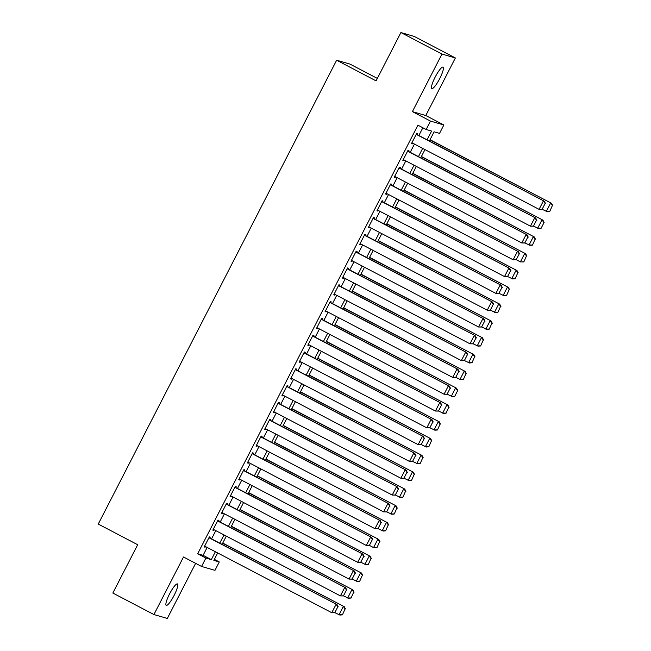 <?xml version="1.0" encoding="UTF-8"?>
<svg xmlns="http://www.w3.org/2000/svg" width="651" height="651" viewBox="0 0 651 651"><rect width="100%" height="100%" fill="white"/><g stroke="black" fill="none" stroke-linecap="round" stroke-linejoin="round"><path stroke-width="0.98" d="M174.159 595.331A12.1 2.368 117.6 0 0 177.454 583.931A12.1 2.368 117.6 0 0 169.529 593.981A12.1 2.368 117.6 0 0 166.225 605.373A12.1 2.368 117.6 0 0 174.159 595.331M439.759 78.527A12.1 2.368 117.6 0 0 443.054 67.134A12.1 2.368 117.6 0 0 435.12 77.184A12.1 2.368 117.6 0 0 431.825 88.577A12.1 2.368 117.6 0 0 439.759 78.527M214.366 559.372L219.281 561.951L214.968 570.349L201.574 566.46L205.887 558.053L211.323 559.632L215.375 551.747M377.328 78.413L350.035 64.115L336.64 60.218L98.252 524.071L137.678 544.724L112.843 593.045L153.921 614.552L167.315 618.45L195.634 563.343M336.64 60.218L376.066 80.87L400.902 32.55L414.296 36.448L455.366 57.955L441.972 54.057L412.392 111.622L430.457 121.086L443.852 124.984L439.539 133.39L434.103 131.803L429.367 141.023M412.392 111.622L425.787 115.52L455.366 57.955M425.787 115.52L443.852 124.984M400.902 32.55L441.972 54.057M209.842 537.97L210.273 537.132L209.37 536.872L204.186 546.954L205.089 547.214L205.439 546.539M218.484 521.166L218.915 520.328L218.004 520.059L212.828 530.142L213.731 530.41L214.073 529.735M227.118 504.362L227.549 503.516L226.646 503.256L221.462 513.338L222.365 513.598L222.715 512.931M235.752 487.55L236.183 486.712L235.28 486.452L230.096 496.534L231.007 496.794L231.349 496.119M244.394 470.746L244.825 469.908L243.922 469.64L238.738 479.73L239.641 479.99L239.991 479.315M253.027 453.942L253.459 453.096L252.555 452.836L247.372 462.918L248.275 463.187L248.625 462.511M261.669 437.13L262.101 436.292L261.189 436.032L256.014 446.114L256.917 446.374L257.259 445.699M270.303 420.326L270.735 419.488L269.831 419.22L264.648 429.31L265.551 429.57L265.901 428.895M278.937 403.522L279.377 402.676L278.465 402.416L273.282 412.498L274.193 412.767L274.535 412.091M287.579 386.71L288.011 385.872L287.107 385.612L281.924 395.694L282.827 395.954L283.177 395.279M296.213 369.906L296.644 369.068L295.741 368.808L290.558 378.89L291.469 379.151L291.811 378.475M304.855 353.102L305.286 352.264L304.383 351.996L299.2 362.078L300.103 362.347L300.453 361.671M313.489 336.298L313.92 335.452L313.017 335.192L307.833 345.274L308.737 345.535L309.087 344.867M322.131 319.486L322.562 318.648L321.651 318.388L316.476 328.47L317.379 328.731L317.721 328.055M330.765 302.682L331.196 301.844L330.293 301.576L325.109 311.658L326.013 311.927L326.363 311.251M339.399 285.879L339.83 285.032L338.927 284.772L333.743 294.854L334.655 295.123L334.996 294.447M348.041 269.066L348.472 268.228L347.569 267.968L342.385 278.05L343.289 278.311L343.638 277.635M356.675 252.262L357.106 251.424L356.203 251.156L351.019 261.246L351.922 261.507L352.272 260.831M365.317 235.459L365.748 234.612L364.845 234.352L359.661 244.434L360.564 244.703L360.906 244.027M373.951 218.646L374.382 217.808L373.479 217.548L368.295 227.63L369.198 227.891L369.548 227.215M382.593 201.843L383.024 201.004L382.113 200.736L376.937 210.826L377.84 211.087L378.182 210.411M391.227 185.039L391.658 184.2L390.755 183.932L385.571 194.014L386.474 194.283L386.824 193.607M399.86 168.227L400.292 167.388L399.389 167.128L394.205 177.21L395.116 177.471L395.458 176.803M408.502 151.423L408.934 150.584L408.031 150.324L402.847 160.406L403.75 160.667L404.1 159.991M427.072 139.819L431.572 131.071L426.145 129.492L417.926 125.187L197.676 553.749L203.104 555.327L207.156 547.442M211.567 538.873L215.798 530.638M220.201 522.069L224.432 513.826M228.835 505.257L233.074 497.022M237.477 488.453L241.708 480.218M246.111 471.649L250.35 463.406M254.753 454.837L258.984 446.602M263.386 438.033L267.618 429.798M272.028 421.23L276.26 412.994M280.662 404.426L284.894 396.182M289.296 387.614L293.536 379.378M297.938 370.81L302.17 362.574M306.572 354.006L310.804 345.762M315.214 337.194L319.446 328.958M323.848 320.39L328.08 312.154M332.49 303.586L336.722 295.342M341.124 286.774L345.355 278.538M349.758 269.97L353.998 261.735M358.4 253.166L362.631 244.931M367.034 236.354L371.265 228.119M375.676 219.55L379.907 211.315M384.31 202.746L388.541 194.511M392.944 185.942L397.183 177.699M401.586 169.13L405.817 160.895M410.22 152.326L414.459 144.091M418.862 135.522L422.849 127.767M417.136 134.619L417.568 133.78L416.664 133.512L411.481 143.594L412.384 143.863L412.734 143.187M201.574 566.46L183.501 556.996L153.921 614.552M197.676 553.749L205.887 558.053M426.145 129.492L430.457 121.086M217.67 552.943L213.853 560.373L219.281 561.951M424.965 149.592L420.733 157.827M416.331 166.396L412.091 174.639M407.689 183.208L403.457 191.443M399.055 200.012L394.815 208.247M390.413 216.816L386.181 225.059M381.779 233.628L377.547 241.863M373.137 250.432L368.905 258.667M364.503 267.235L360.272 275.471M355.869 284.048L351.63 292.283M347.227 300.852L342.996 309.087M338.593 317.655L334.362 325.891M329.951 334.459L325.72 342.703M321.317 351.271L317.086 359.507M312.683 368.075L308.444 376.311M304.041 384.879L299.81 393.123M295.408 401.691L291.168 409.927M286.765 418.495L282.534 426.73M278.132 435.299L273.9 443.543M269.49 452.111L265.258 460.347M260.856 468.915L256.624 477.15M252.222 485.719L247.982 493.954M243.58 502.523L239.348 510.766M234.946 519.335L230.706 527.57M226.304 536.139L222.072 544.374M219.778 543.178L224.009 534.935M228.411 526.366L232.651 518.131M237.054 509.562L241.285 501.327M245.687 492.758L249.927 484.515M254.329 475.946L258.561 467.711M262.963 459.142L267.195 450.907M271.605 442.338L275.837 434.103M280.239 425.526L284.471 417.291M288.873 408.722L293.113 400.487M297.515 391.918L301.747 383.683M306.149 375.114L310.381 366.871M314.791 358.302L319.023 350.067M323.425 341.498L327.656 333.263M332.067 324.694L336.298 316.451M340.701 307.882L344.932 299.647M349.335 291.078L353.574 282.843M357.977 274.274L362.208 266.039M366.611 257.462L370.842 249.227M375.253 240.658L379.484 232.423M383.887 223.854L388.118 215.619M392.52 207.051L396.76 198.807M401.162 190.238L405.394 182.003M409.796 173.435L414.036 165.199M418.438 156.631L422.67 148.387M203.104 555.327L211.323 559.632M411.57 143.432L412.384 143.863M402.928 160.236L403.75 160.667M394.294 177.048L395.116 177.471M385.652 193.852L386.474 194.283M377.019 210.655L377.84 211.087M368.385 227.468L369.198 227.891M359.743 244.271L360.564 244.703M351.109 261.075L351.922 261.507M342.467 277.879L343.289 278.311M333.833 294.691L334.655 295.123M325.191 311.495L326.013 311.927M316.557 328.299L317.379 328.731M307.923 345.111L308.737 345.535M299.281 361.915L300.103 362.347M290.647 378.719L291.469 379.151M282.005 395.531L282.827 395.954M273.371 412.335L274.193 412.767M264.737 429.139L265.551 429.57M256.095 445.951L256.917 446.374M247.461 462.755L248.275 463.187M238.819 479.559L239.641 479.99M230.185 496.363L231.007 496.794M221.543 513.175L222.365 513.598M212.91 529.979L213.731 530.41M204.276 546.783L205.089 547.214M416.233 134.358L544.293 201.216L416.315 134.187M542.486 209.394L539.069 209.353L543.39 200.947L545.147 203.405L542.12 209.288L545.147 203.405M411.912 142.756L539.069 209.353L542.12 209.288M544.293 201.216L545.505 203.511M549.729 211.502L552.39 205.513L549.729 211.502L547.214 211.721L542.389 209.402M429.969 139.859L551.535 203.324L430.051 139.696M549.363 211.396L546.311 211.461L550.624 203.055L552.39 205.513M552.748 205.618L551.535 203.324M407.599 151.162L535.659 218.02L407.681 150.991M533.844 226.206L530.435 226.157L534.748 217.76L536.514 220.217L533.486 226.1L536.514 220.217M403.278 159.56L530.435 226.157L533.486 226.1M535.659 218.02L536.872 220.323M398.957 167.966L527.017 234.824L399.047 167.803M525.211 243.01L521.793 242.969L526.114 234.563L527.871 237.021L524.852 242.904L527.871 237.021M394.636 176.372L521.793 242.969L524.852 242.904M527.017 234.824L528.238 237.127M390.323 184.77L518.383 251.636L390.405 184.607M516.577 259.814L513.159 259.773L517.472 251.367L519.238 253.825L516.21 259.708L519.238 253.825M386.002 193.176L513.159 259.773L516.21 259.708M518.383 251.636L519.596 253.931M381.681 201.582L509.741 268.44L381.771 201.411M507.935 276.618L504.517 276.577L508.838 268.179L510.596 270.637L507.577 276.512L510.596 270.637M377.368 209.98L504.517 276.577L507.577 276.512M509.741 268.44L510.962 270.743M541.087 228.306L544.114 222.422L541.087 228.306L538.58 228.525L533.747 226.214M421.327 156.671L542.893 220.128L421.417 156.5M540.729 228.2L537.669 228.265L541.99 219.859L543.748 222.325M544.114 222.422L542.893 220.128M532.453 245.118L535.114 239.129L532.453 245.118L529.938 245.337L525.113 243.018M412.693 173.475L534.259 236.931L412.775 173.304M532.087 245.012L529.035 245.069L533.356 236.671L535.114 239.129M535.472 239.234L534.259 236.931M523.811 261.922L526.472 255.933L523.811 261.922L520.393 261.881L516.471 259.822M404.051 190.279L525.617 253.735L404.141 190.116M523.453 261.816L520.393 261.881L524.714 253.475L526.472 255.933M526.838 256.038L525.617 253.735M515.177 278.726L517.838 272.736L515.177 278.726L512.663 278.945L507.837 276.626M395.417 207.083L516.984 270.547L395.499 206.92M514.811 278.62L511.759 278.685L516.08 270.279L517.838 272.736M518.196 272.842L516.984 270.547M373.047 218.386L501.107 285.244L373.129 218.223M499.301 293.43L495.883 293.389L500.204 284.983L501.962 287.441L498.935 293.324L501.962 287.441M368.726 226.792L495.883 293.389L498.935 293.324M501.107 285.244L502.32 287.547M506.543 295.538L509.204 289.549L506.543 295.538L504.029 295.757L499.195 293.438M386.775 223.895L508.35 287.351L386.865 223.724M506.177 295.432L503.125 295.489L507.438 287.091L509.204 289.549M509.562 289.654L508.35 287.351M364.405 235.19L492.465 302.056L364.495 235.027M490.659 310.234L487.241 310.193L491.562 301.787L493.32 304.245L490.301 310.128L493.32 304.245M360.093 243.596L487.241 310.193L490.301 310.128M492.465 302.056L493.686 304.351M497.901 312.342L500.562 306.352L497.901 312.342L495.387 312.561L490.561 310.242M378.141 240.699L499.708 304.155L378.231 240.536M497.543 312.236L494.483 312.301L498.804 303.895L500.562 306.352M500.928 306.458L499.708 304.155M355.772 252.002L483.831 318.86L355.861 251.831M482.025 327.038L478.607 326.997L482.928 318.591L484.686 321.057L481.659 326.932L484.686 321.057M351.45 260.4L478.607 326.997L481.659 326.932M483.831 318.86L485.044 321.155M489.267 329.146L491.928 323.156L489.267 329.146L486.753 329.365L481.927 327.046M369.508 257.503L491.074 320.967L369.589 257.34M488.901 329.04L485.849 329.105L490.162 320.699L491.928 323.156M492.286 323.262L491.074 320.967M347.138 268.806L475.197 335.664L347.219 268.643M473.391 343.85L469.973 343.801L474.286 335.403L476.052 337.861L473.025 343.744L476.052 337.861M342.817 277.212L469.973 343.801L473.025 343.744M475.197 335.664L476.41 337.967M480.625 345.95L483.286 339.968L480.625 345.95L478.119 346.177L473.285 343.858M360.866 274.315L482.432 337.771L360.955 274.144M480.267 345.844L477.207 345.909L481.528 337.511L483.286 339.968M483.652 340.074L482.432 337.771M338.496 285.61L466.555 352.468L338.585 285.447M464.749 360.654L461.331 360.613L465.652 352.207L467.41 354.665L464.391 360.548L467.41 354.665M334.175 294.016L461.331 360.613L464.391 360.548M466.555 352.468L467.776 354.771M471.991 362.762L474.652 356.772L471.991 362.762L469.477 362.981L464.651 360.662M352.232 291.119L473.798 354.575L352.313 290.956M471.625 362.656L468.574 362.721L472.895 354.315L474.652 356.772M475.01 356.878L473.798 354.575M329.862 302.422L457.922 369.28L329.943 302.251M456.115 377.458L452.697 377.417L457.018 369.011L458.776 371.469L455.749 377.352L458.776 371.469M325.541 310.82L452.697 377.417L455.749 377.352M457.922 369.28L459.134 371.575M463.349 379.566L466.01 373.576L463.349 379.566L460.843 379.785L456.009 377.466M343.59 307.923L465.156 371.387L343.679 307.76M462.991 379.46L459.94 379.525L464.253 371.119L466.01 373.576M466.376 373.682L465.156 371.387M321.22 319.226L449.28 386.084L321.309 319.055M447.473 394.27L444.055 394.221L448.376 385.823L450.134 388.281L447.115 394.164L450.134 388.281M316.907 327.632L444.055 394.221L447.115 394.164M449.28 386.084L450.5 388.387M454.715 396.369L457.734 390.486L454.715 396.369L452.201 396.589L447.375 394.278M334.956 324.735L456.522 388.191L335.037 324.564M454.357 396.264L451.298 396.329L455.619 387.923L457.376 390.388M457.734 390.486L456.522 388.191M312.586 336.03L440.646 402.888L312.667 335.867M438.839 411.074L435.421 411.033L439.742 402.627L441.5 405.085L438.473 410.968L441.5 405.085M308.265 344.436L435.421 411.033L438.473 410.968M440.646 402.888L441.858 405.191M446.081 413.182L448.742 407.192L446.081 413.182L443.567 413.401L438.741 411.082M326.322 341.539L447.888 404.995L326.403 341.368M445.715 413.076L442.664 413.133L446.977 404.735L448.742 407.192M449.1 407.298L447.888 404.995M303.952 352.834L432.004 419.7L304.033 352.671M430.197 427.878L426.787 427.837L431.1 419.431L432.858 421.889L429.839 427.772L432.858 421.889M299.631 361.24L426.787 427.837L429.839 427.772M432.004 419.7L433.224 421.994M437.439 429.985L440.1 423.996L437.439 429.985L434.925 430.205L430.099 427.886M317.68 358.343L439.246 421.799L317.769 358.18M437.081 429.88L434.022 429.945L438.343 421.539L440.1 423.996M440.467 424.102L439.246 421.799M295.31 369.646L423.37 436.504L295.399 369.475M421.563 444.682L418.145 444.641L422.466 436.243L424.224 438.701L421.205 444.584L424.224 438.701M290.989 378.044L418.145 444.641L421.205 444.584M423.37 436.504L424.59 438.807M428.806 446.789L431.467 440.8L428.806 446.789L426.291 447.009L421.466 444.698M309.046 375.147L430.612 438.611L309.127 374.984M428.439 446.684L425.388 446.749L429.709 438.343L431.467 440.8M431.825 440.906L430.612 438.611M286.676 386.45L414.736 453.308L286.757 386.287M412.929 461.494L409.512 461.453L413.824 453.047L415.59 455.505L412.563 461.388L415.59 455.505M282.355 394.856L409.512 461.453L412.563 461.388M414.736 453.308L415.948 455.61M420.164 463.602L422.825 457.612L420.164 463.602L417.657 463.821L412.824 461.502M300.404 391.959L421.97 455.415L300.493 391.788M419.805 463.496L416.746 463.553L421.067 455.155L422.825 457.612M423.191 457.718L421.97 455.415M278.034 403.254L406.094 470.12L278.123 403.091M404.287 478.298L400.87 478.257L405.191 469.851L406.948 472.309L403.929 478.192L406.948 472.309M273.721 411.66L400.87 478.257L403.929 478.192M406.094 470.12L407.314 472.414M411.53 480.405L414.191 474.416L411.53 480.405L409.015 480.625L404.19 478.306M291.77 408.763L413.336 472.219L291.851 408.6M411.163 480.3L408.112 480.365L412.433 471.959L414.191 474.416M414.549 474.522L413.336 472.219M269.4 420.066L397.46 486.924L269.481 419.895M395.653 495.102L392.236 495.061L396.557 486.655L398.314 489.121L395.287 494.996L398.314 489.121M265.079 428.464L392.236 495.061L395.287 494.996M397.46 486.924L398.672 489.218M402.888 497.209L405.549 491.22L402.888 497.209L400.381 497.429L395.548 495.11M283.128 425.567L404.694 489.031L283.218 425.404M402.53 497.104L399.478 497.169L403.791 488.763L405.549 491.22M405.915 491.326L404.694 489.031M260.758 436.87L388.818 503.728L260.848 436.707M387.011 511.914L383.594 511.865L387.915 503.467L389.672 505.925L386.653 511.808L389.672 505.925M256.445 445.276L383.594 511.865L386.653 511.808M388.818 503.728L390.039 506.03M394.254 514.013L396.915 508.032L394.254 514.013L391.739 514.241L386.914 511.922M274.494 442.379L396.06 505.835L274.576 442.208M393.896 513.916L390.836 513.973L395.157 505.575L396.915 508.032M397.281 508.138L396.06 505.835M252.124 453.674L380.184 520.531L252.206 453.511M378.377 528.718L374.96 528.677L379.281 520.271L381.038 522.729L378.011 528.612L381.038 522.729M247.803 462.08L374.96 528.677L378.011 528.612M380.184 520.531L381.396 522.834M385.62 530.825L388.281 524.836L385.62 530.825L383.105 531.045L378.28 528.726M265.86 459.183L387.426 522.639L265.942 459.02M385.254 530.72L382.202 530.785L386.515 522.379L388.281 524.836M388.639 524.942L387.426 522.639M243.49 470.486L371.55 537.344L243.572 470.315M369.735 545.522L366.326 545.481L370.639 537.075L372.405 539.533L369.377 545.416L372.405 539.533M239.169 478.884L366.326 545.481L369.377 545.416M371.55 537.344L372.763 539.638M376.978 547.629L379.639 541.64L376.978 547.629L373.56 547.589L369.638 545.53M257.218 475.987L378.784 539.451L257.308 475.824M376.62 547.524L373.56 547.589L377.881 539.183L379.639 541.64M380.005 541.746L378.784 539.451M234.848 487.29L362.908 554.147L234.938 487.119M361.102 562.334L357.684 562.285L362.005 553.887L363.763 556.345L360.744 562.228L363.763 556.345M230.527 495.696L357.684 562.285L360.744 562.228M362.908 554.147L364.129 556.45M368.344 564.433L371.005 558.452L368.344 564.433L365.829 564.661L361.004 562.342M248.584 492.799L370.15 556.255L248.666 492.628M367.978 564.327L364.926 564.393L369.247 555.995L371.005 558.452M371.363 558.558L370.15 556.255M226.214 504.094L354.274 570.951L226.296 503.931M352.468 579.138L349.05 579.097L353.363 570.691L355.129 573.149L352.101 579.032L355.129 573.149M221.893 512.5L349.05 579.097L352.101 579.032M354.274 570.951L355.487 573.254M359.702 581.245L362.363 575.256L359.702 581.245L357.196 581.465L352.362 579.146M239.942 509.603L361.508 573.059L240.032 509.432M359.344 581.14L356.284 581.197L360.605 572.799L362.363 575.256M362.729 575.362L361.508 573.059M217.572 520.906L345.632 587.763L217.662 520.735M343.826 595.942L340.408 595.901L344.729 587.495L346.487 589.952L343.468 595.836L346.487 589.952M213.259 529.304L340.408 595.901L343.468 595.836M345.632 587.763L346.853 590.058M351.068 598.049L353.729 592.06L351.068 598.049L348.554 598.269L343.728 595.95M231.308 526.407L352.875 589.863L231.39 526.244M350.702 597.943L347.65 598.009L351.971 589.603L353.729 592.06M354.087 592.166L352.875 589.863M208.938 537.71L336.998 604.567L209.02 537.539M335.192 612.746L331.774 612.705L336.095 604.307L337.853 606.765L334.826 612.648L337.853 606.765M204.617 546.108L331.774 612.705L334.826 612.648M336.998 604.567L338.211 606.87M342.434 614.853L345.095 608.864L342.434 614.853L339.92 615.073L335.086 612.762M222.666 543.219L344.241 606.675L222.756 543.048M342.068 614.747L339.016 614.813L343.329 606.407L345.095 608.864M345.453 608.97L344.241 606.675"/></g></svg>

